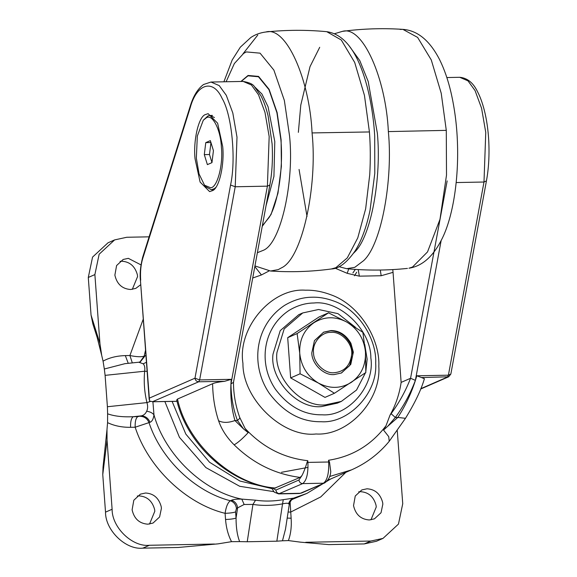 <?xml version="1.0" encoding="UTF-8"?>
<svg xmlns="http://www.w3.org/2000/svg" width="577" height="577" viewBox="0 0 577 577"><rect width="100%" height="100%" fill="white"/><g stroke="black" fill="none" stroke-linecap="round" stroke-linejoin="round"><path stroke-width="0.87" d="M262.239 226.321L271.053 214.478L277.955 193.259L281.381 166.457L281.107 139.793L277.119 112.544L269.113 89.341L258.561 76.409L248.067 75.464L240.912 81.472M147.856 524.19C139.396 523.555 134.145 518.773 132.104 509.837L133.821 500.23L140.399 494.143L145.57 493.018C153.583 493.494 158.783 497.987 161.178 506.483L161.416 508.323L159.598 516.978L153.028 523.065L147.856 524.19M137.297 496.032L138.978 495.895C146.991 496.371 152.191 500.865 154.586 509.361L154.824 511.2L149.537 524.053M164.856 401.542L179.433 437.308L205.888 467.594L239.693 486.288L274.025 491.676M172.112 401.404L185.823 434.092L209.53 462.249L239.917 481.03L271.745 488.56M140.752 284.67L135.79 288.385L130.626 289.51C122.165 288.882 116.915 284.1 114.873 275.157L116.59 265.55L123.161 259.47L128.332 258.345L140.954 264.872M120.066 261.359L121.74 261.222C129.76 261.698 134.96 266.192 137.355 274.688L137.593 276.527L132.299 289.38M369.287 519.964C360.827 519.336 355.576 514.547 353.535 505.611L355.252 496.004L361.829 489.923L367.001 488.798C375.014 489.274 380.214 493.761 382.609 502.264L382.847 504.103L381.029 512.758L374.459 518.838L369.287 519.964M358.728 491.813L360.409 491.676C368.422 492.152 373.629 496.638 376.016 505.142L376.254 506.981L370.968 519.827M152.912 401.765L153.965 414.82C153.424 418.981 152.112 421.47 150.013 422.285L135.169 427.225L130.597 427.319C121.992 427.413 114.318 425.855 107.574 422.638L107.61 413.81C114.325 416.219 122.865 417.193 133.215 416.709C131.275 418.159 130.395 421.693 130.597 427.319M283.278 499.668L282.55 503.865C272.438 505.69 262.571 505.878 252.942 504.428L244.15 504.478L237.609 507.883C237.097 504.024 235.07 501.478 231.536 500.237C233.476 499.357 236.902 498.982 241.799 499.112L255.553 500.194C264.634 501.492 273.873 501.312 283.278 499.668L293.671 498.124C295.287 497.872 295.035 498.182 292.907 499.069L292.763 499.134M382.998 538.399L370.838 541.046L364.246 543.923L376.406 541.276L382.998 538.399L398.469 524.089L402.739 503.721L397.264 430.651M287.187 518.074L291.133 518.24C291.695 526.642 290.786 534.093 288.399 540.577L300.747 542.185L328.811 544.601L300.747 542.185M178.243 547.472L218.084 543.859L178.243 547.472L142.815 548.15C125.815 550.119 105.31 530.313 105.519 512.145L102.764 474.59L103.045 466.916L106.99 429.577L107.048 440.265L102.764 474.59M218.084 543.859L231.536 541.666C228.211 535.283 226.213 527.89 225.542 519.488C230.317 519.322 233.822 518.846 236.051 518.074C236.051 527.58 237.248 535.427 239.635 541.601L231.536 541.666M239.635 541.601L247.23 541.753L252.942 504.428L255.553 500.194M244.15 504.478L241.799 499.112C203.212 491.539 165 454.856 153.965 414.82C152.364 412.872 149.941 411.682 146.673 411.242C147.842 408.768 147.936 405.891 146.962 402.602C144.438 392.346 143.673 381.887 144.654 371.227L147.121 371.357M225.542 519.488L225.088 513.321C226.097 506.649 227.857 502.459 230.36 500.749L231.536 500.237M137.795 416.623L141.235 415.873L133.215 416.709L137.795 416.623C135.847 418.073 134.975 421.607 135.169 427.225C148.174 467.558 186.01 503.786 225.088 513.321C229.862 513.155 233.368 512.686 235.596 511.907L236.051 518.074L237.609 507.883L236.433 508.402L235.596 511.907M292.323 499.293L293.073 498.954L292.041 499.66C291.075 499.718 288.709 504.925 289.243 504.63L288.659 503.627C289.452 500.879 291.118 499.047 293.671 498.124L306.906 493.414L330.787 478.932M288.659 503.627C287.692 503.057 285.651 503.137 282.55 503.865L276.845 541.19L282.478 540.786L285.507 529.102M290.108 502.04L291.133 518.24M288.111 512.037L290.678 512.073L320.747 496.927L345.825 472.361M288.399 540.577L282.478 540.786M107.574 422.638L106.99 429.577M91.043 315.02L99.944 343.589L101.696 355.367L97.152 337.394L92.89 324.014L91.043 315.02L88.288 277.465L92.558 257.097L108.029 242.787L114.621 239.909L126.789 237.262L149.097 236.837M101.696 355.367L103.059 361.144C109.313 357.682 116.734 355.836 125.332 355.605L128.245 363.33M150.402 401.477L146.962 402.602L107.401 406.735L107.61 413.81M140.355 361.829L145.13 355.764L145.952 355.49M124.942 363.676L104.322 369.006L105.101 375.36L144.654 371.227C145.137 367.83 144.647 365.349 143.19 363.777L138.783 362.226L140.384 361.815M143.19 363.777L146.45 362.298M125.332 355.605L129.904 355.519C136.374 356.867 141.12 357.091 144.149 356.197L145.13 355.764M143.276 319.074L129.904 355.519L132.313 362.904M104.322 369.006L103.059 361.144M150.013 422.285C148.296 418.202 145.375 416.067 141.235 415.873C143.68 415.404 145.498 413.86 146.673 411.242M247.23 541.753L276.845 541.19M105.101 375.36L107.401 406.735M99.944 343.589L94.88 274.587L99.15 254.219L114.621 239.909M214.514 544.032L149.407 545.272C132.407 547.234 111.895 527.436 112.111 509.26L107.048 440.265M370.838 541.046L305.731 542.286M364.246 543.923L328.811 544.601M334.206 374.567L341.505 372.973L350.787 364.39L353.348 352.165L350.924 343.308C345.969 334.804 339.319 330.556 330.974 330.563L323.675 332.15L314.443 340.646L311.818 352.771C311.58 363.698 323.928 375.764 334.206 374.567M323.344 332.302L330.318 330.852C338.663 330.845 345.313 335.093 350.268 343.596L352.691 352.453L352.727 355.187L349.467 365.796L341.173 373.117M334.069 372.735C344.267 371.747 350.131 365.739 351.653 354.711C353.218 344.267 341.505 331.162 331.111 332.395C321.699 331.688 312.07 342.81 313.549 352.749C313.333 362.767 324.649 373.831 334.069 372.735M355.475 327.325L337.963 313.643L318.54 309.503L302.73 312.943L298.771 314.674L280.227 330.635L273.015 354.119C269.495 378.743 297.141 409.468 321.591 406.569L337.401 403.121L341.36 401.397L356.528 390.03L365.479 372.771M302.73 312.943L284.18 328.904L276.967 352.396C273.455 377.012 301.093 407.744 325.543 404.838L341.36 401.397M365.847 371.307L367.152 359.226L364.743 344.491M346.806 322.081C335.403 316.131 324.447 316.34 313.938 322.709C303.942 329.885 299.203 340.048 299.723 353.189C301.129 366.316 307.346 376.269 318.374 383.041C329.777 388.999 340.733 388.79 351.242 382.421C361.238 375.245 365.977 365.082 365.457 351.934C364.051 338.807 357.834 328.861 346.806 322.081L328.515 312.828L297.126 333.571L299.723 353.189L300.076 373.788L318.374 383.041L334.422 393.276L365.818 372.54L365.457 351.934L362.861 332.316L346.806 322.081M328.515 312.828L319.088 316.946L287.699 337.682L290.649 377.906L324.995 397.394L334.422 393.276M300.076 373.788L290.649 377.906M297.126 333.571L287.699 337.682M378.815 366.445C380.265 339.73 359.897 304.887 330.816 294.768C322.06 291.486 313.621 289.964 305.493 290.202C271.695 287.627 237.291 327.873 242.939 363.387C242.513 399.017 282.723 437.842 316.052 433.983C347.556 436.118 381.246 401.073 378.815 366.445M212.769 190.54L209.61 191.6L200.111 182.072L195.026 158.675C193.194 141.141 198.3 117.694 204.965 114.722L208.124 113.662L217.623 123.182L222.708 146.587C224.54 164.12 219.433 187.561 212.769 190.54M243.155 81.429C249.293 82.511 253.022 84.213 254.363 86.543L260.912 95.775C263.732 101.119 266.141 107.856 268.117 115.984L272.106 143.911C272.907 158.812 272.156 172.516 269.848 185.022L267.403 186.155L235.228 186.768L230.562 185.029L194.968 378.195C195.351 380.402 196.598 381.599 198.697 381.794L199.635 379.926L235.228 186.768L236.996 137.153L232.805 112.969L226.292 95.32L219.224 85.598L210.98 82.042L243.155 81.429L251.406 84.985L258.474 94.707L264.98 112.356L269.17 136.54L267.403 186.155L230.966 383.9C231.103 397.07 233.259 409.266 237.443 420.482L243.537 428.92L234.933 420.532C231.247 407.73 230.014 393.99 231.24 379.327L199.635 379.926L194.968 378.195L149.342 398.123L149.609 401.102L153.071 401.722L177.024 401.267M177.031 401.311L152.357 401.78L198.697 381.794L224.626 381.303C218.762 381.952 214.759 382.76 212.61 383.719C212.805 396.817 214.795 409.158 218.575 420.741C221.546 429.411 226.732 437.438 234.132 444.817C237.717 442.898 242.383 438.845 248.146 432.663L245.059 428.408L239.707 417.38L239.664 418.448L237.443 420.482L234.933 420.532C228.42 422.905 222.967 422.977 218.575 420.741M275.719 488.055C232.928 485.271 187.013 443.67 177.5 399.053L176.685 399.998C186.948 444.348 229.725 484.175 274.818 488.106L300.112 477.403L301.915 475.621C303.617 472.455 305.327 468.055 307.043 462.422L307.793 460.698L307.916 462.393C308.306 473.63 306.56 480.699 302.673 483.605L278.604 493.905L299.369 493.508L301.576 493.018L324.649 482.942C328.414 480.266 330.455 476.472 330.751 471.553L329.489 461.997L328.551 460.258C352.208 456.58 371.372 445.062 386.027 425.718L390.002 415.195L391.091 413.709C399.147 402.76 405.645 390.954 410.564 378.281L447.153 180.904M243.537 428.92L248.146 432.663M230.966 383.9L233.476 382.335C233.519 394.322 235.596 406.006 239.707 417.38M231.24 379.327L224.626 381.303M177.5 399.053L212.61 383.719M441.138 240.587L415.382 380.38C410.377 393.651 403.691 406.013 395.332 417.474L391.091 413.709M387.838 426.172L397.841 417.423L395.332 417.474L387.838 426.172L383.554 430.081L386.027 425.718M415.382 380.38L410.766 378.353M354.451 275.77L356.687 272.236M392.771 269.582L393.052 272.337L381.173 275.741L380.293 270.029M420.676 389.021L448.682 376.788L421.542 377.546L416.796 375.786C412.605 390.506 406.287 404.39 397.841 417.423L405.465 418.325C414.834 403.128 421.145 389.929 424.405 378.728L424.391 378.772M421.542 377.546L424.405 378.736M383.554 430.081L388.739 436.659L389.215 441.318L405.465 418.325M390.002 415.195C395.678 405.112 399.385 394.178 401.13 382.4L410.564 378.281M401.13 382.4L393.052 272.337M308.039 467.384L281.446 472.311M215.748 187.503L214.312 188.701L211.305 189.71L206.032 186.898L204.532 185.217L210.591 187.749C217.132 187.958 223.349 165.152 221.388 147.164C220.688 129.818 212.502 113.676 206.415 117.751L203.292 120.232L197.327 136.035L196.346 158.098L199.043 173.929L204.532 185.217M203.292 120.232L208.016 115.883L209.891 115.479L214.413 117.52M211.968 162.548L209.487 154.528L210.966 142.526L205.773 142.627L210.345 140.629L213.432 150.633L211.961 162.635L207.388 164.625L204.301 154.622L205.773 142.627M209.487 154.528L204.301 154.622M266.04 205.715L273.938 176.367L274.789 141.581L268.089 106.839L261.922 94.008L254.839 87.026M262.333 225.802L269.185 217.392C278.72 202.087 283.285 166.226 280.891 139.85L276.917 112.724L268.947 89.63L258.446 76.763L248.002 75.818L241.143 81.465M257.378 252.697L263.689 250.166C280.999 242.614 294.342 181.697 289.575 136.1L284.353 100.441L273.873 70.084L260.068 53.163L246.343 51.923L243.653 53.387L234.363 63.528L226.112 81.754M254.94 265.925L270.541 271.017L278.273 269.603L281.446 267.865C301.93 258.936 317.711 186.876 312.07 132.926C309.683 79.518 286.178 25.842 265.882 31.995L265.983 31.98C260.277 32.687 255.207 34.541 250.764 37.548L240.32 47.184L232.192 59.972L223.89 81.797M257.746 35.074L242.967 53.863M369.742 174.687C370.564 159.699 370.463 145.454 369.424 131.953L364.448 95.378L354.689 62.431L341.288 40.001L326.755 31.685C347.52 34.642 359.529 58.349 367.051 86.298C371.076 101.913 373.622 118.393 374.697 135.739L374.79 173.367L370.059 210.129C366.64 226.617 361.743 240.09 355.374 250.541C346.993 262.629 338.966 268.781 331.285 268.99L335.857 267.692L347.275 257.912L357.776 237.868L365.652 208.809L369.742 174.687M353.708 253.087L354.545 252.199C371.271 236.743 381.657 176.951 377.344 133.172L368.213 81.523L359.796 60.614L349.741 46.694M338.937 266.668L346.662 268.702L354.79 267.331L363.64 260.645C381.772 243.891 393.031 179.065 388.357 131.592C385.984 78.551 362.637 25.237 342.486 31.346L334.487 33.718M342.486 31.346L348.926 30.559C366.878 28.576 384.866 28.179 402.883 29.369C417.503 30.43 429.728 40.491 439.559 59.554C444.312 69.153 448.127 80.145 451.005 92.529C454.647 108.49 456.782 124.856 457.41 141.61C458.939 179.259 452.931 217.305 441.924 239.008C433.212 256.455 422.227 266.185 408.949 268.211L412.497 267.043L427.521 251.918L439.984 219.325L446.504 175.148L446.288 130.366L441.225 93.258L431.264 59.914L417.618 37.411L402.883 29.369L400.106 29.434M312.07 132.926L369.424 131.953M388.357 131.592L446.288 130.366M140.254 416.298C144.394 416.493 147.315 418.628 149.032 422.71C160.976 459.162 195.04 491.849 230.36 500.749C233.894 501.99 235.914 504.543 236.433 508.402M145.555 350.116L144.149 356.197L139.937 361.988M94.88 274.587L88.288 277.465M149.407 545.272L142.815 548.15M112.111 509.26L105.519 512.145M292.46 499.336L306.906 493.414M375.692 363.243C376.954 340.105 359.312 309.936 334.133 301.165C326.546 298.331 319.232 297.011 312.2 297.213C302.802 297.263 293.556 300.011 284.461 305.457C255.142 324.901 249.74 364.888 269.423 393.485C283.999 412.692 301.309 422.112 321.339 421.729C348.623 423.583 377.798 393.226 375.692 363.243M313.982 302.99C305.543 303.033 297.242 305.5 289.077 310.39C262.744 327.851 257.897 363.755 275.568 389.439C288.659 406.691 304.202 415.144 322.197 414.805C348.479 416.81 375.23 385.508 370.845 357.891C371.17 330.188 339.896 299.99 313.982 302.99M307.043 462.422L328.674 461.997L328.551 460.258M272.005 487.738L275.871 490.082L298.944 480.006C299.326 482.213 300.567 483.411 302.673 483.605L323.43 483.209C327.318 480.309 329.07 473.234 328.674 461.997L329.489 461.997M298.944 480.006L301.915 475.621M275.871 490.082C276.253 492.289 277.494 493.486 279.6 493.681L300.357 493.285L324.649 482.942M252.719 278.013L261.431 274.955L254.825 266.588M149.342 398.123L140.442 280.444C139.67 274.284 140.391 266.632 142.598 257.479L142.678 258.662L190.273 107.524C196.771 83.376 213.238 78.66 222.102 98.4C231.86 114.484 236.238 159.302 230.562 185.029M140.68 280.234C140.153 272.063 140.817 264.872 142.678 258.662M210.98 82.042L203.537 84.516C197.709 88.844 193.259 96.114 190.194 106.341L190.273 107.524M381.173 275.741L359.327 276.159L347.195 273.318L335.086 268.168M269.185 270.894L261.431 274.955M347.195 273.318L348.739 268.889M359.327 276.159L358.216 269.574M327.166 480.511L351.559 469.858L329.59 476.515M416.796 375.786L448.401 375.187L450.846 374.055L486.44 180.897C488.726 168.477 489.484 154.867 488.712 140.067C488.07 129.262 486.613 119.374 484.348 110.402C482.451 102.98 480.194 96.777 477.576 91.793C473.299 82.821 467.356 77.989 459.746 77.296L467.99 80.852L475.059 90.582L481.571 108.231L485.755 132.407L483.995 182.022L486.44 180.897M456.191 182.556L483.995 182.022L448.401 375.187L447.463 377.048L420.799 388.696M245.059 428.408C262.607 447.24 283.523 458.001 307.793 460.698M300.112 477.403C275.07 474.222 253.079 463.36 234.132 444.817M319.708 47.3L310.008 66.658L300.79 105.072L298.359 132.357M299.066 169.472L307.022 216.483M331.285 268.99C311.068 271.688 290.822 272.358 270.541 271.017M265.983 31.98C286.192 29.867 306.452 29.766 326.755 31.685M342.139 31.389L348.919 30.559M407.441 268.406C387.225 270.519 366.972 270.62 346.662 268.702M289.243 504.63L285.485 529.239M138.79 362.226L124.783 363.69M271.341 487.644L274.306 492.188L278.604 493.905M301.576 493.018L299.369 493.508M269.848 185.022L233.461 382.508M190.194 106.341L142.598 257.479M149.198 399.666L140.442 280.444M352.893 272.957L355.324 269.401M351.559 469.858C366.359 463.309 378.909 453.796 389.215 441.318M448.682 376.788L450.846 374.055M446.843 77.549L459.746 77.296M212.459 115.429L209.891 115.479M213.879 189.667L211.305 189.71"/></g></svg>
